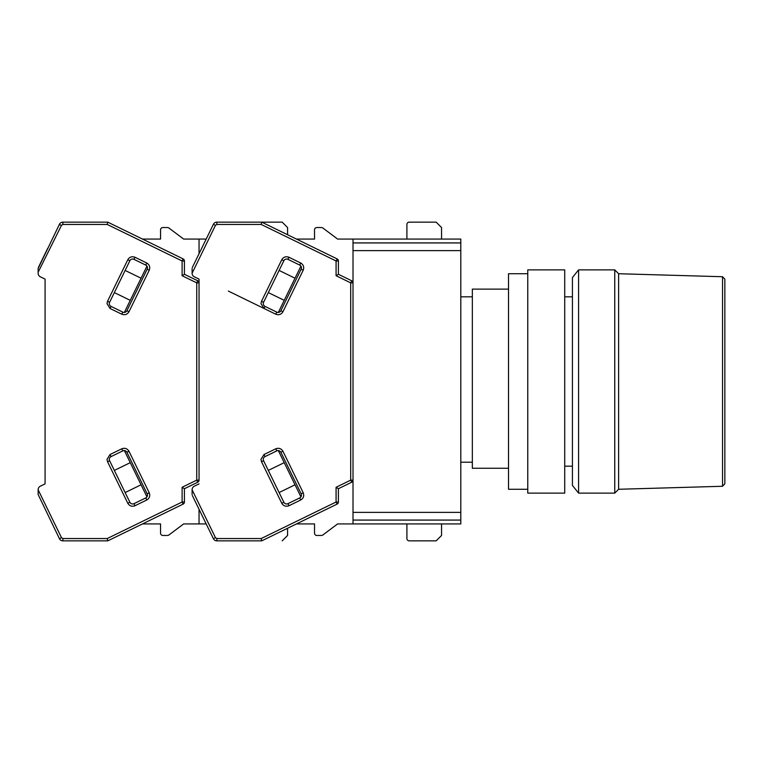 <?xml version="1.0" encoding="UTF-8"?>
<svg xmlns="http://www.w3.org/2000/svg" width="763" height="763" viewBox="0 0 763 763"><rect width="100%" height="100%" fill="white"/><g stroke="black" fill="none" stroke-linecap="round" stroke-linejoin="round"><path stroke-width="1.14" d="M460.795 462.206L472.345 462.206L460.795 462.206M508.52 468.263L472.345 468.263L472.345 289.12L508.52 289.12M460.795 250.626L460.795 512.374L353.011 512.374L353.011 250.626L460.795 250.626L460.795 239.077L337.618 239.077L322.835 227.994L337.618 239.077M460.795 512.374L460.795 523.923L353.011 523.923L353.011 520.07L460.795 520.07M460.795 242.93L353.011 242.93L353.011 250.626M353.011 512.374L353.011 520.07M722.542 276.731L724.85 279.182L724.85 483.818L722.542 486.269L722.542 276.731L618.612 273.726L614.759 269.873L614.759 493.127L618.612 489.274L618.612 273.726M578.583 269.873L572.422 277.57L572.422 485.43L578.583 493.127L578.583 269.873L614.759 269.873M527.767 493.127L527.767 269.873L564.725 269.873L564.725 493.127L527.767 493.127M527.767 489.274L508.52 489.274L508.52 273.726L527.767 273.726M263.588 460.728A3.081 3.081 0 0 1 265.009 456.608L276.769 450.876A3.081 3.081 0 0 1 280.889 452.287L301.137 493.804A3.081 3.081 0 0 1 299.716 497.924L287.956 503.656A3.081 3.081 0 0 1 283.836 502.245L263.588 460.728L261.509 461.739L260.965 459.374L263.988 454.529L275.758 448.797C278.829 447.671 281.232 448.501 282.959 451.276L303.207 492.793C304.332 495.864 303.512 498.268 300.727 499.994L288.967 505.735C285.896 506.861 283.493 506.031 281.757 503.256L261.509 461.739M265.009 306.392A3.081 3.081 0 0 1 263.588 302.272L283.836 260.755A3.081 3.081 0 0 1 287.956 259.344L299.716 265.076A3.081 3.081 0 0 1 301.137 269.196L280.889 310.713A3.081 3.081 0 0 1 276.769 312.124L265.009 306.392L263.988 308.471L260.965 303.626L261.509 301.261L281.757 259.744C283.493 256.969 285.887 256.139 288.967 257.265L300.727 263.006C303.502 264.732 304.332 267.136 303.207 270.207L282.959 311.724C281.232 314.499 278.829 315.329 275.758 314.203L228.356 291.084M38.15 494.5L38.15 489.808L61.498 537.686L62.881 538.544L107.23 538.544L107.764 540.862L183.12 504.105L182.109 502.025L182.109 487.271L184.417 488.711L197.751 482.216L196.74 480.137L196.74 282.863L197.751 280.784A2.308 2.308 0 0 1 199.048 282.863L199.048 279.115L199.048 282.863L199.048 279.115L194.279 276.788A3.853 3.853 0 0 1 192.114 273.326L192.114 268.452C192.114 273.44 192.114 273.44 192.114 268.452M199.048 279.115L199.048 480.137A2.308 2.308 0 0 1 197.751 482.216M192.114 494.5L192.114 489.674A3.853 3.853 0 0 1 194.279 486.212L199.048 483.885M192.114 489.808L215.471 537.686L216.854 538.544L261.204 538.544L261.738 540.862L337.093 504.105L336.082 502.025L336.082 487.271L338.391 488.711L351.714 482.216L350.703 480.137L350.703 282.863L336.082 275.729L336.082 260.975L261.204 224.456L216.854 224.456L215.471 225.314L213.392 224.303L192.352 267.441M213.392 224.303A3.853 3.853 0 0 1 216.854 222.138L282.186 222.138L287.575 227.536L287.575 234.746M261.204 224.456L261.738 222.138L337.093 258.895L336.082 260.975L338.391 260.975A2.308 2.308 0 0 0 337.093 258.895M336.082 275.729L338.391 274.289L338.391 260.975M351.714 280.784A2.308 2.308 0 0 1 353.011 282.863L350.703 282.863L351.714 280.784L338.391 274.289M337.093 504.105A2.308 2.308 0 0 0 338.391 502.025L338.391 488.711M216.854 538.544L216.854 540.862L261.738 540.862M216.854 540.862A3.853 3.853 0 0 1 213.392 538.697L192.352 495.559M353.011 242.93L353.011 239.077M351.714 482.216A2.308 2.308 0 0 0 353.011 480.137L350.703 480.137L336.082 487.271M278.333 450.571L300.918 496.875M284.227 462.655L268.309 470.409M279.115 492.555L295.023 484.791M268.309 292.591L284.227 300.345M295.023 278.209L279.115 270.445M300.918 266.125L278.333 312.429M314.528 229.844L314.528 239.077L314.528 229.844A2.308 2.308 0 0 1 316.836 227.536L321.452 227.536A2.308 2.308 0 0 1 322.835 227.994M314.528 239.077L296.464 239.077L314.528 239.077M314.528 533.156L314.528 523.923L296.464 523.923L314.528 523.923L314.528 533.156A2.308 2.308 0 0 0 316.836 535.464L321.452 535.464L316.836 535.464M322.835 535.006L337.618 523.923L322.835 535.006A2.308 2.308 0 0 1 321.452 535.464M337.618 523.923L353.011 523.923M406.908 523.923L406.908 538.544L406.908 523.923M409.216 540.862L436.159 540.862L409.216 540.862A2.308 2.308 0 0 1 406.908 538.544M441.548 523.923L441.548 535.464L436.159 540.862M406.908 224.456L406.908 239.077L406.908 224.456A2.308 2.308 0 0 1 409.216 222.138L436.159 222.138L441.548 227.536L441.548 239.077M316.836 227.536L321.452 227.536M109.614 460.728A3.081 3.081 0 0 1 111.036 456.608L122.795 450.876A3.081 3.081 0 0 1 126.916 452.287L147.164 493.804A3.081 3.081 0 0 1 145.752 497.924L133.983 503.656A3.081 3.081 0 0 1 129.863 502.245L109.614 460.728L107.545 461.739L107.001 459.374L110.025 454.529L121.784 448.797C124.855 447.671 127.259 448.501 128.995 451.276L149.243 492.793C150.368 495.864 149.538 498.268 146.763 499.994L134.994 505.735C131.923 506.861 129.519 506.031 127.793 503.256L107.545 461.739M111.036 306.392A3.081 3.081 0 0 1 109.614 302.272L129.863 260.755A3.081 3.081 0 0 1 133.983 259.344L145.752 265.076A3.081 3.081 0 0 1 147.164 269.196L126.916 310.713A3.081 3.081 0 0 1 122.795 312.124L111.036 306.392L110.025 308.471L107.001 303.626L107.545 301.261L127.793 259.744C129.519 256.969 131.923 256.139 134.994 257.265L146.763 263.006C149.538 264.732 150.368 267.136 149.243 270.207L128.995 311.724C127.259 314.499 124.865 315.329 121.784 314.203L110.025 308.471M40.315 276.788L45.074 279.115L40.315 276.788A3.853 3.853 0 0 1 38.15 273.326L38.15 268.452C38.15 273.44 38.15 273.44 38.15 268.452L59.428 224.303A3.853 3.853 0 0 1 62.881 222.138L107.764 222.138L107.23 224.456L62.881 224.456L61.498 225.314L38.15 272.238M45.074 279.115L45.074 483.885L40.315 486.212L45.074 483.885L45.074 279.115M38.15 489.808L38.15 489.674A3.853 3.853 0 0 1 40.315 486.212M199.048 282.863L196.74 282.863L182.109 275.729L182.109 260.975L183.12 258.895L107.764 222.138M182.109 275.729L184.417 274.289L184.417 260.975A2.308 2.308 0 0 0 183.12 258.895M197.751 280.784L184.417 274.289M183.12 504.105A2.308 2.308 0 0 0 184.417 502.025L184.417 488.711M62.881 538.544L62.881 540.862L107.764 540.862M62.881 540.862A3.853 3.853 0 0 1 59.428 538.697L38.15 494.548M61.498 225.314L59.295 224.56M47.668 248.404L38.388 267.441M167.488 535.464L162.862 535.464L167.488 535.464A2.308 2.308 0 0 0 168.871 535.006L183.654 523.923L199.048 523.923L199.048 509.283M199.048 253.717L199.048 239.077L183.654 239.077L168.871 227.994L183.654 239.077M124.359 450.571L146.954 496.875M130.254 462.655L114.345 470.409M125.142 492.555L141.06 484.791M114.345 292.591L130.254 300.345M141.06 278.209L125.142 270.445M146.954 266.125L124.359 312.429M160.554 229.844L160.554 239.077L160.554 229.844A2.308 2.308 0 0 1 162.862 227.536L167.488 227.536A2.308 2.308 0 0 1 168.871 227.994M160.554 239.077L142.49 239.077L160.554 239.077M160.554 533.156L160.554 523.923L142.49 523.923L160.554 523.923L160.554 533.156A2.308 2.308 0 0 0 162.862 535.464M199.048 523.923L206.191 523.923M287.575 528.254L287.575 535.464L282.186 540.862M199.048 239.077L206.191 239.077M38.15 490.762L38.15 489.674M162.862 227.536L167.488 227.536M168.871 535.006L183.654 523.923M288.967 505.735L287.956 503.656A3.081 3.081 0 0 1 286.602 503.971M282.959 311.724L280.889 310.713A3.081 3.081 0 0 1 278.114 312.439M261.204 538.544L336.082 502.025L338.391 502.025M215.471 225.314L192.114 273.192M280.889 452.287L282.959 451.276M275.758 448.797L276.769 450.876M263.988 454.529L265.009 456.608M281.757 503.256L283.836 502.245M300.727 499.994L299.716 497.924M303.207 492.793L301.137 493.804M301.137 269.196L303.207 270.207M300.727 263.006L299.716 265.076M288.967 257.265L287.956 259.344M281.757 259.744L283.836 260.755M261.509 301.261L263.588 302.272M275.758 314.203L276.769 312.124M216.854 224.456L216.854 222.138M215.471 537.686L213.392 538.697M134.994 505.735L133.983 503.656A3.081 3.081 0 0 1 132.638 503.971M128.995 311.724L126.916 310.713A3.081 3.081 0 0 1 124.15 312.439M107.23 538.544L182.109 502.025L184.417 502.025M182.109 487.271L196.74 480.137L199.048 480.137M184.417 260.975L182.109 260.975L107.23 224.456M126.916 452.287L128.995 451.276M121.784 448.797L122.795 450.876M110.025 454.529L111.036 456.608M127.793 503.256L129.863 502.245M146.763 499.994L145.752 497.924M149.243 492.793L147.164 493.804M147.164 269.196L149.243 270.207M146.763 263.006L145.752 265.076M134.994 257.265L133.983 259.344M127.793 259.744L129.863 260.755M107.545 301.261L109.614 302.272M121.784 314.203L122.795 312.124M62.881 224.456L62.881 222.138M61.498 537.686L59.428 538.697M572.422 466.183L564.725 466.183M472.345 296.817L460.795 296.817M572.422 296.817L564.725 296.817M722.542 486.269L618.612 489.274M578.583 493.127L614.759 493.127"/></g></svg>
